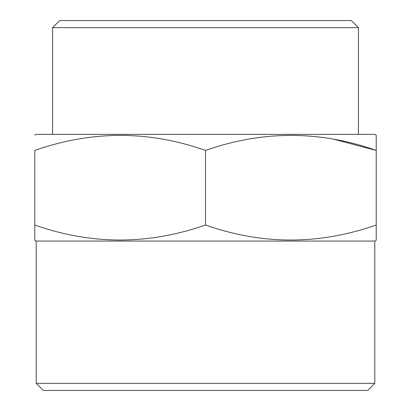 <?xml version="1.0" encoding="UTF-8"?>
<svg xmlns="http://www.w3.org/2000/svg" width="411" height="411" viewBox="0 0 411 411"><rect width="100%" height="100%" fill="white"/><g stroke="black" fill="none" stroke-linecap="round" stroke-linejoin="round"><path stroke-width="0.62" d="M36.199 383.335L374.801 383.335L367.686 390.45L43.314 390.45L36.199 383.335L36.199 241.067L374.801 241.067L376.224 240.245L376.224 224.997L376.224 240.245M205.5 224.997C262.264 245.028 319.172 245.028 376.224 224.997L376.224 150.436C319.455 130.405 262.547 130.405 205.5 150.436C148.736 130.405 91.828 130.405 34.776 150.436L34.776 224.997C91.545 245.028 148.453 245.028 205.5 224.997L205.5 150.436M34.776 240.245L34.776 224.997L34.776 240.245L36.199 241.067M374.801 383.335L374.801 241.067M59.672 20.55L351.328 20.55L358.438 27.665L52.562 27.665L59.672 20.55M358.438 134.366L358.438 27.665M52.562 134.366L52.562 27.665M34.776 135.188L36.199 134.366L374.801 134.366L376.224 135.188L376.224 150.436L376.224 135.866M333.979 139.293L376.224 150.436"/></g></svg>
